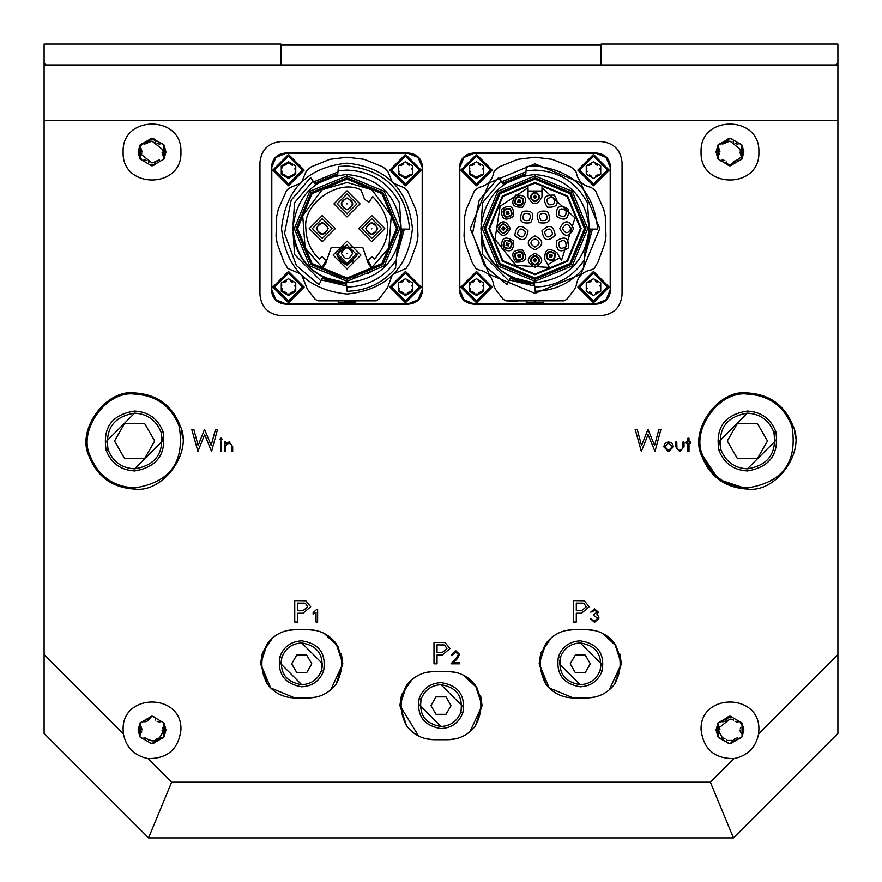 <?xml version="1.0" encoding="UTF-8"?>
<svg xmlns="http://www.w3.org/2000/svg" width="882" height="882" viewBox="0 0 882 882"><rect width="100%" height="100%" fill="white"/><g stroke="black" fill="none" stroke-linecap="round" stroke-linejoin="round"><path stroke-width="1.32" d="M271.447 166.974C272.329 158.573 276.97 153.931 285.371 153.049L408.62 153.049C417.021 153.931 421.662 158.573 422.544 166.974L422.544 290.222C421.662 298.623 417.021 303.265 408.62 304.147L285.371 304.147C276.97 303.265 272.329 298.623 271.447 290.222L271.447 166.974M280.851 141.561C268.249 142.884 261.281 149.852 259.958 162.442L259.958 294.742C261.281 307.344 268.249 314.312 280.851 315.635L601.149 315.635C613.751 314.312 620.719 307.344 622.042 294.742L622.042 162.442C620.719 149.852 613.751 142.884 601.149 141.561L280.851 141.561C268.249 142.884 261.281 149.852 259.958 162.442L259.958 294.742C261.281 307.344 268.249 314.312 280.851 315.635L601.149 315.635C613.751 314.312 620.719 307.344 622.042 294.742L622.042 162.442C620.719 149.852 613.751 142.884 601.149 141.561L280.851 141.561C268.249 142.884 261.281 149.852 259.958 162.442M459.456 166.974C460.338 158.573 464.979 153.931 473.38 153.049L596.629 153.049C605.03 153.931 609.671 158.573 610.553 166.974L610.553 290.222C609.671 298.623 605.03 303.265 596.629 304.147L473.38 304.147C464.979 303.265 460.338 298.623 459.456 290.222L459.456 166.974M758.586 733.989L758.873 729.976C760.46 692.712 699.492 692.712 701.069 729.976C703.593 749.226 714.563 758.774 733.989 758.586C747.594 755.797 755.797 747.594 758.586 733.989L837.9 654.676L837.9 120.691L44.1 120.691L44.1 44.1L280.851 44.1L280.851 64.992M601.149 64.992L601.149 44.1L837.9 44.1L837.9 120.691M44.1 62.898L46.184 64.992M835.816 64.992L837.9 62.898M469.676 172.144L471.33 175.011L469.676 172.144M474.858 177.05L478.176 177.05L474.858 177.05M469.676 289.12L471.33 291.997L469.676 289.12M474.858 294.026L478.176 294.026L474.858 294.026M481.693 291.997L483.358 289.12L481.693 291.997M398.642 172.144L400.307 175.011L398.642 172.144M403.824 177.05L407.142 177.05L403.824 177.05M398.642 289.12L400.307 291.997L398.642 289.12M403.824 294.026L407.142 294.026L403.824 294.026M410.67 291.997L412.324 289.12L410.67 291.997M281.667 172.144L283.32 175.011L281.667 172.144M286.848 177.05L290.167 177.05L286.848 177.05M293.684 175.011L295.349 172.144L293.684 175.011M281.667 289.12L283.32 291.997L281.667 289.12M286.848 294.026L290.167 294.026L286.848 294.026M293.684 291.997L295.349 289.12L293.684 291.997M123.127 152.024C121.54 189.288 182.508 189.288 180.931 152.024C182.508 114.77 121.54 114.77 123.127 152.024M701.069 152.024C699.492 189.288 760.46 189.288 758.873 152.024C760.46 114.77 699.492 114.77 701.069 152.024M148.011 758.586C167.437 758.774 178.407 749.226 180.931 729.976C182.508 692.712 121.54 692.712 123.127 729.976L123.414 733.989C126.203 747.594 134.406 755.797 148.011 758.586L171.626 782.191L710.374 782.191L733.989 758.586M225.583 451.441L224.425 451.441L224.425 442.025L225.583 442.025L225.583 443.723L229.166 441.86L232.683 446.634L232.683 451.441L231.525 451.441L231.393 444.87L228.967 443.018L225.759 445.509L225.583 451.441M221.614 451.441L220.456 451.441L220.456 442.025L221.614 442.025L221.614 451.441M221.029 440.041L219.96 439.049L221.029 438.056L222.11 439.049L221.029 440.041M458.408 654.532L455.608 651.919L452.62 654.896L451.463 654.896L455.674 650.596L459.566 654.433L456.964 659.052L453.734 662.503L459.731 662.503L459.731 663.826L450.967 663.826L455.972 658.479L458.408 654.532M576.288 613.233L576.288 622.042L573.267 622.042L573.267 600.587L584.325 600.785L589.22 606.75L581.547 613.233L576.288 613.233M679.824 451.606L675.601 446.524L675.601 442.025L676.759 442.025L676.946 448.596L679.835 450.448L682.69 448.684L682.877 442.025L684.035 442.025L684.035 446.612L679.824 451.606M686.185 442.025L687.839 442.025L687.839 438.222L688.996 438.222L688.996 442.025L690.65 442.025L690.65 443.183L688.996 443.183L688.996 451.441L687.839 451.441L687.839 443.183L686.185 443.183L686.185 442.025M437.031 655.017L437.031 663.826L433.999 663.826L433.999 642.361L445.068 642.559L449.963 648.535L442.29 655.017L437.031 655.017M44.1 120.691L44.1 654.676L123.414 733.989M622.042 294.742C620.719 307.344 613.751 314.312 601.149 315.635M280.851 315.635C268.249 314.312 261.281 307.344 259.958 294.742M601.149 141.561C613.751 142.884 620.719 149.852 622.042 162.442M663.694 446.755L664.995 443.414L668.578 441.86L672.161 443.403L673.451 446.755L668.578 451.606L663.694 446.755L668.578 451.606M641.324 451.441L635.15 429.336L637.201 429.336L641.534 445.553L647.972 429.336L654.565 445.443L658.92 429.336L660.949 429.336L654.984 451.441L648.049 434.539L641.324 451.441M316.594 609.528L317.63 609.528L317.63 622.042L316.021 622.042L316.021 612.284L313.132 614.137L313.132 612.648L316.594 609.528M197.91 451.441L191.747 429.336L193.797 429.336L198.119 445.553L204.558 429.336L211.162 445.443L215.506 429.336L217.534 429.336L211.57 451.441L204.635 434.539L197.91 451.441M597.18 612.163L594.589 610.135L590.731 612.119L594.567 608.812L598.338 612.163L596.827 614.82L598.228 615.923L598.999 618.216L594.534 622.372L590.234 618.569L591.392 618.569L592.406 620.355L594.556 621.049L597.842 618.326L593.873 615.592L593.873 614.269L597.18 612.163L594.589 610.135L591.888 612.119M297.763 613.233L297.763 622.042L294.742 622.042L294.742 600.587L305.8 600.785L310.696 606.75L303.022 613.233L297.763 613.233M837.9 654.676L837.9 733.449L733.449 837.9L148.551 837.9L44.1 733.449L44.1 654.676M44.1 64.992L837.9 64.992M471.33 282.185L469.676 285.051L471.33 282.185M290.167 163.17L286.848 163.17L290.167 163.17M283.32 165.199L281.667 168.076L283.32 165.199M375.655 183.191L376.548 183.28M375.655 274.004L376.548 273.916M171.626 782.191L148.551 837.9M710.374 782.191L733.449 837.9M449.963 648.535L442.29 655.017M446.931 648.612L444.627 645.029L437.031 644.841L437.031 652.537L442.202 652.537L446.931 648.612L444.627 645.029L442.158 644.841M676.759 446.391L676.946 448.596L679.835 450.448L682.69 448.684M664.995 443.414L668.578 441.86M672.161 443.403L673.451 446.755M668.578 450.448L672.293 446.766L668.578 443.018L664.852 446.766L668.578 450.448L672.293 446.766L668.578 443.018L664.852 446.766M316.021 612.284L313.132 614.137M590.731 612.119L594.567 608.812M598.338 612.163L596.827 614.82L598.228 615.923L598.999 618.216M594.534 622.372L590.234 618.569M592.406 620.355L594.556 621.049M597.842 618.326L593.873 615.592M589.22 606.75L581.547 613.233M586.199 606.838L583.884 603.244L576.288 603.056L576.288 610.763L581.47 610.763L586.199 606.838L583.884 603.244L581.414 603.056M455.674 650.596L459.566 654.433M225.583 443.723L229.166 441.86L232.683 446.634M231.393 444.87L228.967 443.018M310.696 606.75L303.022 613.233M307.675 606.838L305.359 603.244L297.763 603.056L297.763 610.763L302.945 610.763L307.675 606.838L305.359 603.244L302.89 603.056M534.999 182.464L502.387 195.98L488.871 228.592L502.387 261.215L534.999 274.732L567.622 261.215L581.139 228.592L567.622 195.98L534.999 182.464M544.602 231.712C548.924 227.457 551.57 228.317 552.551 234.303C548.24 238.559 545.594 237.699 544.602 231.712C548.924 227.457 551.57 228.317 552.551 234.303C548.24 238.559 545.594 237.699 544.602 231.712M555.197 235.163C548.009 242.263 543.599 240.83 541.956 230.852C549.144 223.752 553.565 225.186 555.197 235.163M540.942 220.434C538.218 215.01 539.85 212.76 545.848 213.665C548.571 219.089 546.928 221.338 540.942 220.434C538.218 215.01 539.85 212.76 545.848 213.665C548.571 219.089 546.928 221.338 540.942 220.434M547.49 211.415C552.022 220.445 549.288 224.204 539.299 222.683C534.768 213.653 537.491 209.894 547.49 211.415M529.068 220.434C523.07 221.338 521.438 219.089 524.162 213.665C530.148 212.76 531.791 215.01 529.068 220.434C523.07 221.338 521.438 219.089 524.162 213.665C530.148 212.76 531.791 215.01 529.068 220.434M522.519 211.415C532.508 209.894 535.242 213.653 530.71 222.683C520.711 224.204 517.988 220.445 522.519 211.415M525.396 231.712C524.415 237.699 521.769 238.559 517.458 234.303C518.44 228.317 521.086 227.457 525.396 231.712C524.415 237.699 521.769 238.559 517.458 234.303C518.44 228.317 521.086 227.457 525.396 231.712M514.801 235.163C516.444 225.186 520.854 223.752 528.053 230.852C526.411 240.83 521.99 242.263 514.801 235.163M534.999 238.691C540.39 241.481 540.39 244.259 534.999 247.048C529.619 244.259 529.619 241.481 534.999 238.691C540.39 241.481 540.39 244.259 534.999 247.048C529.619 244.259 529.619 241.481 534.999 238.691M534.999 249.838C526.025 245.196 526.025 240.554 534.999 235.913C543.985 240.554 543.985 245.196 534.999 249.838M548.758 252.417C554.811 252.131 556.211 254.545 552.937 259.65C546.873 259.936 545.484 257.522 548.758 252.417M558.824 242.352C563.929 239.077 566.343 240.466 566.057 246.53C560.952 249.804 558.538 248.404 558.824 242.352C563.929 239.077 566.343 240.466 566.057 246.53C560.952 249.804 558.538 248.404 558.824 242.352M568.471 247.919C559.96 253.377 555.936 251.05 556.41 240.951C564.921 235.505 568.945 237.82 568.471 247.919M562.507 228.592C565.296 223.212 568.074 223.212 570.863 228.592C568.074 233.984 565.296 233.984 562.507 228.592C565.296 223.212 568.074 223.212 570.863 228.592C568.074 233.984 565.296 233.984 562.507 228.592M573.653 228.592C569.011 237.578 564.359 237.578 559.717 228.592C564.359 219.618 569.011 219.618 573.653 228.592M558.824 214.844C558.538 208.791 560.952 207.391 566.057 210.666C566.343 216.729 563.929 218.119 558.824 214.844C558.538 208.791 560.952 207.391 566.057 210.666C566.343 216.729 563.929 218.119 558.824 214.844M568.471 209.277C568.945 219.375 564.921 221.691 556.41 216.233C555.936 206.145 559.96 203.819 568.471 209.277M548.758 204.778C545.484 199.674 546.873 197.259 552.937 197.546C556.211 202.651 554.811 205.054 548.758 204.778C545.484 199.674 546.873 197.259 552.937 197.546C556.211 202.651 554.811 205.054 548.758 204.778M554.326 195.131C559.783 203.643 557.457 207.656 547.358 207.193C541.912 198.682 544.227 194.657 554.326 195.131M534.999 201.096C529.619 198.307 529.619 195.517 534.999 192.739C540.39 195.517 540.39 198.307 534.999 201.096M521.251 204.778C515.187 205.054 513.798 202.651 517.072 197.546C523.136 197.259 524.525 199.674 521.251 204.778M515.683 195.131C525.782 194.657 528.097 198.682 522.64 207.193C512.541 207.656 510.226 203.643 515.683 195.131M511.185 214.844C506.081 218.119 503.666 216.729 503.942 210.666C509.057 207.391 511.461 208.791 511.185 214.844M501.538 209.277C510.05 203.819 514.063 206.145 513.6 216.233C505.088 221.691 501.064 219.375 501.538 209.277M507.503 228.592C504.713 233.984 501.924 233.984 499.146 228.592C501.924 223.212 504.713 223.212 507.503 228.592M496.357 228.592C500.998 219.618 505.64 219.618 510.281 228.592C505.64 237.578 500.998 237.578 496.357 228.592M511.185 242.352C511.461 248.404 509.057 249.804 503.942 246.53C503.666 240.466 506.081 239.077 511.185 242.352M501.538 247.919C501.064 237.82 505.088 235.505 513.6 240.951C514.063 251.05 510.05 253.377 501.538 247.919M521.251 252.417C524.525 257.522 523.136 259.936 517.072 259.65C513.798 254.545 515.187 252.131 521.251 252.417M515.683 262.064C510.226 253.553 512.541 249.54 522.64 250.003C528.097 258.514 525.782 262.538 515.683 262.064M534.999 256.1C540.39 258.889 540.39 261.667 534.999 264.457C529.619 261.667 529.619 258.889 534.999 256.1M534.999 267.246C526.025 262.604 526.025 257.963 534.999 253.321C543.985 257.963 543.985 262.604 534.999 267.246M534.999 274.026L502.872 260.719L489.565 228.592L502.872 196.465L534.999 183.158L567.126 196.465L580.433 228.592L567.126 260.719L534.999 274.026M592.461 229.1L584.468 257.842M534.668 286.066L509.366 280.024M528.814 283.96L515.397 280.741M525.804 173.655L502.663 183.236M512.74 177.536L515.187 176.532M589.11 228.592C585.67 195.969 567.633 177.932 534.999 174.493C502.376 177.932 484.339 195.969 480.899 228.592C484.339 261.226 502.376 279.263 534.999 282.703C567.633 279.263 585.67 261.226 589.11 228.592L587.721 240.764M507.04 284.677L484.361 265.515L472.532 233.51L479.213 200.06L498.606 177.58L479.213 200.06L472.532 233.51L484.361 265.515L507.04 284.677L510.865 277.014C493.093 267.367 483.149 252.484 481.032 232.374L481.054 232.782M481.263 235.681L481.263 221.503M535.969 282.692L536.94 282.67M537.127 282.659L537.866 282.626M537.899 282.626L535.12 282.703M538.968 282.56L538.318 282.604M534.999 165.926C573.046 169.994 593.928 191.074 597.665 229.144C593.928 191.074 573.046 169.994 534.999 165.926L526.433 166.522L526.058 170.799L534.999 170.105C558.593 171.097 576.067 181.946 587.423 202.651C576.067 181.946 558.593 171.097 534.999 170.105M503.126 299.23L505.849 300.839L503.126 299.23L495.397 289.23L493.887 286C492.564 276.805 487.338 271.391 478.198 269.76L475.773 268.415L472.035 262.208L465.167 243.322L464.031 236.178L464.737 216.09L466.369 209.034L474.538 190.677L478.926 187.348C487.151 185.661 492.09 180.7 493.755 172.475L494.361 170.943L499.212 166.841L517.844 159.311L534.999 157.228L552.154 159.311L570.786 166.841L575.648 170.943L576.244 172.475C577.908 180.7 582.859 185.661 591.083 187.348L595.471 190.677L603.641 209.034L605.273 216.09L605.967 236.178L604.843 243.322L597.963 262.208L594.236 268.415L591.811 269.76C582.671 271.391 577.434 276.805 576.122 286L574.601 289.23L566.883 299.23L564.149 300.839L566.883 299.23M596.276 153.391L606.121 157.47L596.276 153.391L473.722 153.391L463.877 157.47L459.798 167.326L463.877 157.47L473.722 153.391M473.722 303.794L463.877 299.715L473.722 303.794L596.276 303.794L606.121 299.715L610.201 289.869L606.121 299.715L596.276 303.794M534.999 177.767L499.058 192.651L484.174 228.592L499.058 264.545L534.999 279.429L570.941 264.545L585.835 228.592L570.941 192.651L534.999 177.767M534.999 278.039L500.05 263.553L485.563 228.592L500.05 193.643L534.999 179.156L569.959 193.643L584.446 228.592L569.959 263.553L534.999 278.039M503.589 184.547L501.042 180.975L482.586 202.651L501.042 180.975L498.606 177.58M610.201 167.326L606.121 157.47L610.201 167.326L610.201 289.869M459.798 289.869L463.877 299.715L459.798 289.869L459.798 167.326M564.149 300.839L505.849 300.839L517.502 301.39M526.278 301.633L526.929 301.644L526.278 302.328L534.36 302.405L534.36 301.71L535.65 301.71L535.65 302.405L534.36 302.405L543.72 302.328L543.08 302.339L543.72 301.633M585.284 248.581L584.27 260.124C572.341 277.51 555.836 286.496 534.757 287.091L535.12 291.269C554.701 290.784 570.852 283.1 583.564 268.205L584.27 260.124C572.341 277.51 555.836 286.496 534.757 287.091L534.382 282.692L531.482 282.582M590.367 234.788L587.136 248.206M583.564 268.205C570.852 283.1 554.701 290.784 535.12 291.269M508.903 280.939L482.586 254.545L508.903 280.939M481.032 232.374L482.586 254.545M482.586 202.651L481.054 224.414M588.978 224.822L587.423 202.651M526.058 170.799L525.661 175.309M588.746 221.503L589.209 229.066L597.665 229.144M531.504 282.593L510.865 277.014M531.67 282.593L531.03 282.56M531.703 282.604L532.805 282.659M533.434 282.681L534.04 282.692M510.149 278.447L534.514 284.302L510.336 278.073M590.29 229.077L584.854 253.454L590.708 229.088M501.637 181.813L525.97 171.847M528.042 187.756L500.127 206.234L494.978 239.32L515.981 265.405L549.398 267.444L515.981 265.405L494.978 239.32L500.127 206.234L528.042 187.756L528.042 190.997L541.967 190.997L541.967 196.918C537.325 205.892 532.684 205.892 528.042 196.918L528.042 190.997M549.398 267.444L544.811 259.517C544.348 249.419 548.361 247.103 556.873 252.55L561.448 260.488L575.02 217.876L541.967 187.756L541.967 190.997M559.838 257.676L547.777 264.644M128.496 423.592L124.571 423.592L114.517 441L124.571 458.408L144.67 458.408L154.725 441L144.67 423.592L129.279 423.338M140.745 423.592L139.962 423.338M134.626 413.151L106.766 441L108.133 449.611C112.852 461.672 121.683 468.088 134.626 468.849L162.475 441L161.108 432.389C156.39 420.328 147.559 413.912 134.626 413.151C113.833 416.613 105.002 428.762 108.133 449.611L106.149 450.25C111.22 463.226 120.713 470.128 134.626 470.944C156.974 467.217 166.466 454.153 163.093 431.75C158.021 418.774 148.529 411.872 134.626 411.056C111.959 414.562 102.466 427.627 106.149 450.25M128.496 458.408L129.279 458.662M139.962 458.662L140.745 458.408M86.668 443.988L87.616 450.956M133.81 489.036L134.626 489.047C163.192 493.115 193.015 452.069 180.314 426.149C172.166 405.334 156.941 394.265 134.626 392.953C106.049 388.885 76.227 429.931 88.928 455.851C97.075 476.666 112.301 487.735 134.626 489.047M182.574 438.012L181.626 431.044M135.431 392.964L134.626 392.953M179.222 426.513C171.273 406.183 156.401 395.39 134.626 394.1C106.733 390.131 77.627 430.195 90.019 455.487C97.968 475.817 112.841 486.61 134.626 487.9C170.105 482.41 184.977 461.947 179.222 426.513L180.314 426.149M134.626 468.849C155.408 465.387 164.239 453.238 161.108 432.389L163.093 431.75M533.257 196.918L534.999 195.176L536.741 196.918L534.999 198.659L533.257 196.918M539.872 196.918C536.631 190.633 533.378 190.633 530.126 196.918C533.378 203.202 536.631 203.202 539.872 196.918M301.732 640.839C319.13 643.529 326.406 653.551 323.595 670.926C319.725 680.926 312.448 686.218 301.732 686.802C284.588 683.947 277.301 673.914 279.881 656.715C283.75 646.715 291.027 641.423 301.732 640.839M267.345 643.518C274.313 634.577 283.453 629.968 294.775 629.704L308.7 629.704C320.034 629.98 329.173 634.588 336.13 643.518C343.44 657.057 343.44 670.585 336.13 684.123C329.162 693.065 320.023 697.673 308.7 697.938L294.775 697.938C283.442 697.662 274.302 693.054 267.345 684.123C260.036 670.585 260.036 657.057 267.345 643.518L260.653 663.826L267.345 684.123M294.775 629.704L286.959 630.608M272.736 637.774L262.527 652.669M262.097 654.003L260.653 663.507M260.653 663.826L270.653 687.949L294.775 697.938M336.13 684.123L342.822 663.826L336.13 643.518M308.7 697.938L316.517 697.034M330.739 689.867L342.822 663.826L341.389 654.036M338.027 646.385L324.135 633.386M316.594 630.63L308.7 629.704M306.76 655.117L296.716 655.117L291.688 663.826L296.716 672.525L306.76 672.525L311.787 663.826L306.76 655.117M301.732 684.708L280.851 663.826L281.865 657.366C285.415 648.314 292.03 643.507 301.732 642.934L322.625 663.826L321.599 670.276C318.06 679.327 311.445 684.145 301.732 684.708C286.143 682.117 279.517 672.999 281.865 657.366L279.881 656.715M301.732 642.934C317.333 645.525 323.948 654.642 321.599 670.276L323.595 670.926M302.14 276.264L307.399 289.23L315.117 299.23L317.84 300.839L376.151 300.839L378.874 299.23L376.151 300.839M355.071 301.644L347.64 301.71L355.722 301.633L355.722 302.328L346.35 302.405L338.28 302.328L338.92 302.339L338.28 301.633M344.498 301.699L346.35 301.71L346.35 302.405L353.991 302.361M346.284 301.71L344.586 301.699M378.874 299.23L387.463 287.819L391.851 276.264M394.662 273.453L406.227 268.415L409.965 262.208L416.833 243.322L417.969 236.178L417.263 216.09L415.631 209.034L407.462 190.677L404.32 187.767L394.662 183.743M391.851 180.931L387.639 170.943L382.788 166.841L364.156 159.311L347.001 157.228L329.846 159.311L311.214 166.841L306.352 170.943L302.14 180.931M299.329 183.743L289.682 187.767L286.529 190.677L278.359 209.034L276.728 216.09L276.033 236.178L277.157 243.322L284.037 262.208L287.764 268.415L299.329 273.453M275.879 299.715L285.724 303.794L275.879 299.715L271.799 289.869L275.879 299.715M275.879 157.47L271.799 167.326L275.879 157.47L285.724 153.391L275.879 157.47M418.123 157.47L408.278 153.391L418.123 157.47L422.202 167.326L418.123 157.47M418.123 299.715L422.202 289.869L418.123 299.715L408.278 303.794L418.123 299.715M347.001 165.926C385.037 169.994 405.929 191.074 409.667 229.144C405.929 191.074 385.037 169.994 347.001 165.926L338.423 166.522L337.663 175.309L322.966 180.126M347.001 170.105C370.594 171.097 388.058 181.946 399.414 202.651C388.058 181.946 370.594 171.097 347.001 170.105L338.049 170.799M293.254 235.681L293.254 221.503M305.911 228.592C302.217 203.698 338.875 178.01 361.014 189.983L364.575 199.255L368.852 202.243L372.788 196.62C392.038 216.95 392.611 237.787 374.486 259.132L372.16 256.541L367.97 260.311L371.829 267.478L388.863 247.963L391.277 215.66L371.862 189.74L347.001 182.464L322.128 189.74L302.713 215.66L305.128 247.963L322.173 267.478L326.02 260.311L321.842 256.541L319.505 259.132C310.673 250.863 306.142 240.687 305.911 228.592M347.001 241.128L333.076 255.052L347.001 268.988L360.925 255.052L347.001 241.128M347.001 197.954C354.63 201.901 354.63 205.848 347.001 209.795C339.361 205.848 339.361 201.901 347.001 197.954M347.001 190.821L333.936 203.874L347.001 216.939L360.054 203.874L347.001 190.821M377.639 228.592C373.692 236.233 369.745 236.233 365.798 228.592C369.745 220.963 373.692 220.963 377.639 228.592M384.773 228.592L371.719 215.539L358.665 228.592L371.719 241.657L384.773 228.592M316.362 228.592C320.309 220.963 324.256 220.963 328.192 228.592C324.256 236.233 320.309 236.233 316.362 228.592M309.218 228.592L322.283 241.657L335.336 228.592L322.283 215.539L309.218 228.592M367.309 273.663L373.086 270.587L368.29 263.486L362.8 247.522L331.191 247.522L325.701 263.486L320.905 270.587L338.875 277.367M324.797 263.575L325.392 263.95M325.579 263.663L324.995 263.288M368.996 263.288L368.411 263.663M368.61 263.95L369.194 263.575M369.393 263.872L368.797 264.236M343.032 282.56L346.339 282.692L346.758 287.091C367.838 286.496 384.343 277.51 396.272 260.124L397.275 248.581M350.97 282.56L343.682 282.604M347.001 174.493C314.367 177.932 296.33 195.969 292.89 228.592C296.33 261.226 314.367 279.263 347.001 282.703C379.624 279.263 397.661 261.226 401.101 228.592C397.661 195.969 379.624 177.932 347.001 174.493M395.555 268.205C382.843 283.1 366.703 290.784 347.122 291.269C366.703 290.784 382.843 283.1 395.555 268.205L396.272 260.124C384.343 277.51 367.838 286.496 346.758 287.091L347.122 291.269M322.139 278.447L346.516 284.302M342.988 282.549L322.856 277.014C305.084 267.367 295.139 252.484 293.022 232.374L294.577 254.545L320.894 280.939L294.577 254.545M315.58 184.547L313.033 180.975L294.577 202.651L313.033 180.975L310.607 177.58L291.203 200.06L284.522 233.51L296.352 265.515L319.03 284.677L322.856 277.014M319.03 284.677L296.352 265.515L284.522 233.51L291.203 200.06L310.607 177.58M294.577 202.651L293.022 224.822M337.806 173.655L314.665 183.236M400.968 224.822L399.414 202.651M409.667 229.144L401.2 229.066L400.737 221.503M399.711 240.775L400.384 237.401M396.856 253.454L402.699 229.088M422.202 289.869L422.202 167.326M408.278 153.391L285.724 153.391M271.799 167.326L271.799 289.869M285.724 303.794L408.278 303.794M317.84 300.839L315.117 299.23M355.071 302.339L355.722 302.328M344.653 302.405L338.92 302.339M402.357 234.788L399.138 248.217M340.805 283.96L327.387 280.741M324.73 177.536L327.178 176.532M281.545 228.592C285.702 268.073 307.52 289.891 347.001 294.048C386.47 289.891 408.289 268.073 412.456 228.592C408.289 189.123 386.47 167.304 347.001 163.148C307.52 167.304 285.702 189.123 281.545 228.592M346.659 285.955L321.401 279.936L346.659 285.955M337.949 171.957L313.683 181.901M396.492 257.599L404.353 229.1M347.001 279.429L311.059 264.545L296.165 228.592L311.059 192.651L347.001 177.767L382.942 192.651L397.826 228.592L382.942 264.545L347.001 279.429M338.953 277.378L347.001 278.039L312.041 263.553L297.554 228.592L312.041 193.643L347.001 179.156L381.95 193.643L396.437 228.592L381.95 263.553L347.001 278.039L353.186 277.643M396.437 228.614L396.426 227.523M353.241 277.643L358.257 276.739M297.576 227.512L297.554 228.614M325.193 264.236L324.609 263.872M331.191 247.522L362.8 247.522M347.001 244.964L357.089 255.052L347.001 265.151L336.902 255.052L347.001 244.964M347.001 265.151L357.089 255.052L356.923 253.189L347.001 263.244L337.078 253.189L336.902 255.052L347.001 265.151M353.616 260.708L348.214 263.674L348.214 262.968M348.214 264.556L348.214 263.674L348.214 264.556L356.515 256.133M345.777 245.56C334.94 251.888 334.94 258.228 345.777 264.556L345.777 263.674L340.375 260.708M345.777 262.968L345.777 264.556M341.422 203.874C345.138 196.697 348.853 196.697 352.568 203.874C348.853 211.063 345.138 211.063 341.422 203.874M346.703 203.874L347.299 203.874M356.923 203.874L347.001 193.952L337.078 203.874L347.001 213.797L356.923 203.874M281.567 167.977L281.27 174.283L288.502 178.462L295.746 174.283L295.746 165.926L288.502 161.748L281.27 165.926L288.502 161.748L295.746 165.926L295.746 174.283L288.502 178.462L281.27 174.283L281.27 165.926L281.843 168.264M286.363 164.14L285.503 164.89M284.412 165.265L283.585 165.254M292.603 165.265L291.512 164.89M290.652 164.14L290.244 163.424M294.742 168.991L295.194 168.242M304.169 170.105L288.502 185.771L272.836 170.105L288.502 154.438L304.169 170.105M290.652 176.08L291.512 175.32M292.603 174.945L293.43 174.956M284.412 174.945L285.503 175.32M286.363 176.08L286.76 176.797M282.273 171.218L281.821 171.968M723.879 721.741L721.123 721.73L717.915 723.008L729.976 716.041L742.027 723.008L743.901 729.976L742.027 736.933L729.976 743.901L717.915 736.933L717.915 723.008L719.282 727.518M719.403 727.738L719.668 728.367M717.783 725.533L717.562 724.806M718.411 726.426L717.915 736.933L716.041 729.976L717.937 722.953M719.293 721.807L720.076 721.63M742.06 723.064L742.027 736.933L742.027 723.008L729.976 716.041L726.746 719.492M726.614 719.701L726.206 720.252M727.705 717.22L728.245 716.647M731.696 716.647L732.247 717.231M733.615 720.109L733.163 719.436M738.818 721.73L737.44 721.939M737.187 721.928L736.514 721.851M742.379 724.806L742.148 725.577L739.91 721.63L740.648 721.807M740.329 728.201L740.693 727.474M717.882 736.878L729.976 743.901L733.196 740.45L726.724 740.417M722.556 738.002L719.304 732.38M719.304 727.562L729.976 719.039L733.218 719.525M732.677 741.751L742.005 736.988M721.123 721.73L727.264 718.191M740.075 730.836L739.998 729.998M735.775 721.652L735.015 721.3M725.666 720.781L724.982 721.267M719.866 729.105L719.944 729.943M724.166 738.289L724.927 738.642M734.276 739.16L734.96 738.675M736.691 738.058L737.495 738.002M733.328 740.241L733.736 739.689M726.327 739.833L726.779 740.505M721.123 738.212L722.501 738.002M722.755 738.014L723.427 738.091M732.236 742.721L731.696 743.294M728.245 743.294L727.694 742.71M719.613 731.74L719.249 732.468M727.716 742.754L719.293 738.135M717.562 735.136L717.794 734.364M741.53 733.515L740.659 732.424M740.538 732.203L740.274 731.575M742.148 734.386L742.379 735.136M740.648 738.135L739.91 738.311M741.255 423.592L737.33 423.592L727.275 441L737.33 458.408L757.429 458.408L767.483 441L757.429 423.592L742.038 423.338M753.504 423.592L752.721 423.338M747.374 413.151L719.525 441L720.892 449.611C725.61 461.672 734.441 468.088 747.374 468.849L775.234 441L773.867 432.389C769.148 420.328 760.317 413.912 747.374 413.151C726.592 416.613 717.761 428.762 720.892 449.611L718.907 450.25C723.979 463.226 733.471 470.128 747.374 470.944C769.732 467.217 779.225 454.153 775.851 431.75C770.78 418.774 761.287 411.872 747.374 411.056C724.717 414.562 715.225 427.627 718.907 450.25M741.255 458.408L742.038 458.662M752.721 458.662L753.504 458.408M699.426 443.988L700.374 450.956M700.782 452.731L718.4 479.323L747.374 489.047C775.951 493.115 805.773 452.069 793.072 426.149C784.925 405.334 769.699 394.265 747.374 392.953C718.808 388.885 688.985 429.931 701.686 455.851C709.834 476.666 725.059 487.735 747.374 489.047M795.332 438.012L795.178 436.149M794.969 434.407L794.384 431.044M748.19 392.964L747.374 392.953M791.981 426.513C784.032 406.183 769.159 395.39 747.374 394.1C719.492 390.131 690.386 430.195 702.778 455.487C710.727 475.817 725.599 486.61 747.374 487.9C782.863 482.41 797.736 461.947 791.981 426.513L793.072 426.149M747.374 468.849C768.167 465.387 776.998 453.238 773.867 432.389L775.851 431.75M580.268 640.839C597.654 643.529 604.931 653.551 602.119 670.926C598.25 680.926 590.973 686.218 580.268 686.802C563.113 683.947 555.825 673.914 558.405 656.715C562.275 646.715 569.552 641.423 580.268 640.839M545.87 643.518C552.838 634.577 561.977 629.968 573.3 629.704L587.225 629.704C598.558 629.98 607.698 634.588 614.655 643.518C621.964 657.057 621.964 670.585 614.655 684.123C607.687 693.065 598.547 697.673 587.225 697.938L573.3 697.938C561.966 697.662 552.827 693.054 545.87 684.123C538.56 670.585 538.56 657.057 545.87 643.518L539.178 663.826L545.87 684.123M573.3 629.704L565.483 630.608M551.261 637.774L541.052 652.669M540.622 654.003L539.178 663.507M539.178 663.826L549.177 687.949L573.3 697.938M614.655 684.123L621.347 663.826L614.655 643.518M587.225 697.938L595.041 697.034M609.264 689.867L621.347 663.826L619.914 654.036M616.551 646.385L602.66 633.386M595.118 630.63L587.225 629.704M585.284 655.117L575.24 655.117L570.213 663.826L575.24 672.525L585.284 672.525L590.312 663.826L585.284 655.117M580.268 684.708L559.375 663.826L560.401 657.366C563.94 648.314 570.555 643.507 580.268 642.934L601.149 663.826L600.135 670.276C596.585 679.327 589.97 684.145 580.268 684.708C564.667 682.117 558.052 672.999 560.401 657.366L558.405 656.715M580.268 642.934C595.857 645.525 602.483 654.642 600.135 670.276L602.119 670.926M441 682.624C458.386 685.303 465.674 695.336 462.852 712.7C458.993 722.7 451.705 727.992 441 728.576C423.845 725.721 416.558 715.699 419.148 698.5C423.007 688.5 430.295 683.208 441 682.624M406.613 685.303C413.57 676.362 422.71 671.753 434.032 671.478L447.968 671.478C459.302 671.753 468.441 676.362 475.387 685.303C482.708 698.831 482.708 712.369 475.387 725.897C468.43 734.838 459.29 739.447 447.968 739.722L434.032 739.722C422.698 739.447 413.559 734.838 406.613 725.897C399.292 712.369 399.292 698.831 406.613 685.303L399.921 705.6L406.613 725.897M434.032 671.478L426.215 672.393M411.993 679.559L401.795 694.454M401.365 695.777L399.921 705.291M399.921 705.6L418.608 736.029M426.138 738.796L434.032 739.722M475.387 725.897L482.079 705.6L475.387 685.303M447.968 739.722L455.785 738.807M470.007 731.641L482.079 705.6L480.646 695.81M477.294 688.158L463.392 675.171M455.862 672.404L447.968 671.478M446.027 696.901L435.973 696.901L430.945 705.6L435.973 714.299L446.027 714.299L451.055 705.6L446.027 696.901M441 726.492L420.108 705.6L421.133 699.139C424.672 690.088 431.298 685.281 441 684.708L461.892 705.6L460.867 712.061C457.328 721.112 450.702 725.919 441 726.492C425.411 723.89 418.785 714.773 421.133 699.139L419.148 698.5M441 684.708C456.589 687.31 463.215 696.427 460.867 712.061L462.852 712.7M371.719 223.025C378.896 226.74 378.896 230.456 371.719 234.171C364.531 230.456 364.531 226.74 371.719 223.025M371.719 238.515L381.641 228.592L371.719 218.67L361.796 228.592L371.719 238.515M352.568 253.321C348.853 260.499 345.138 260.499 341.422 253.321C345.138 246.133 348.853 246.133 352.568 253.321M347.299 253.321L346.703 253.321M322.283 234.171C315.095 230.456 315.095 226.74 322.283 223.025C329.46 226.74 329.46 230.456 322.283 234.171M322.283 218.67L312.36 228.592L322.283 238.515L332.205 228.592L322.283 218.67M517.657 202.033L518.296 199.652L520.667 200.291L520.027 202.662L517.657 202.033M519.531 200.942L518.792 201.372M523.379 198.726C517.425 194.9 514.614 196.532 514.945 203.599C520.898 207.413 523.71 205.793 523.379 198.726M506.698 214.26L506.059 211.889L508.44 211.25L509.068 213.631L506.698 214.26M507.348 213.124L507.778 212.386M510.005 208.538C502.938 208.207 501.307 211.019 505.132 216.972C512.199 217.303 513.82 214.491 510.005 208.538M503.324 230.334L501.582 228.592L503.324 226.861L505.066 228.592L503.324 230.334M503.324 223.719C497.04 226.972 497.04 230.224 503.324 233.476C509.609 230.224 509.609 226.972 503.324 223.719M508.44 245.946L506.059 245.306L506.698 242.936L509.068 243.564L508.44 245.946M507.348 244.071L507.778 244.81M505.132 240.213C501.307 246.177 502.938 248.989 510.005 248.658C513.82 242.704 512.199 239.893 505.132 240.213M520.667 256.905L518.296 257.544L517.657 255.163L520.027 254.523L520.667 256.905M514.945 253.597C514.614 260.664 517.425 262.296 523.379 258.47C523.71 251.403 520.898 249.782 514.945 253.597M536.741 260.278L534.999 262.02L533.257 260.278L534.999 258.536L536.741 260.278M530.126 260.278C533.378 266.562 536.631 266.562 539.872 260.278C536.631 253.994 533.378 253.994 530.126 260.278M552.352 255.163L551.713 257.544L549.332 256.905L549.971 254.523L552.352 255.163M546.62 258.47C552.584 262.296 555.395 260.664 555.065 253.597C549.111 249.782 546.289 251.403 546.62 258.47M398.554 167.977L398.256 174.283L405.488 178.462L412.721 174.283L412.721 165.926L405.488 161.748L398.256 165.926L405.488 161.748L412.721 165.926L412.721 174.283L405.488 178.462L398.256 174.283L398.256 165.926L398.818 168.264M403.339 164.14L402.479 164.89M401.387 165.265L400.571 165.254M409.59 165.265L408.498 164.89M407.627 164.14L407.23 163.424M411.729 168.991L412.17 168.242M421.155 170.105L405.488 185.771L389.822 170.105L405.488 154.438L421.155 170.105M407.627 176.08L408.498 175.32M409.59 174.945L410.406 174.956M401.387 174.945L402.479 175.32M403.339 176.08L403.747 176.797M399.248 171.218L398.807 171.968M281.567 284.963L281.27 291.269L288.502 295.448L295.746 291.269L295.746 282.913L288.502 278.734L281.27 282.913L288.502 278.734L295.746 282.913L295.746 291.269L288.502 295.448L281.27 291.269L281.27 282.913L281.843 285.25M286.363 281.115L285.503 281.876M284.412 282.24L283.585 282.24M292.603 282.24L291.512 281.876M290.652 281.115L290.244 280.399M294.742 285.977L295.194 285.228M304.169 287.091L288.502 302.758L272.836 287.091L288.502 271.424L304.169 287.091M290.652 293.056L291.512 292.295M292.603 291.931L293.43 291.942M284.412 291.931L285.503 292.295M286.363 293.056L286.76 293.772M282.273 288.205L281.821 288.943M398.554 284.963L398.256 291.269L405.488 295.448L412.721 291.269L412.721 282.913L405.488 278.734L398.256 282.913L405.488 278.734L412.721 282.913L412.721 291.269L405.488 295.448L398.256 291.269L398.256 282.913L398.818 285.25M403.339 281.115L402.479 281.876M401.387 282.24L400.571 282.24M409.59 282.24L408.498 281.876M407.627 281.115L407.23 280.399M411.729 285.977L412.17 285.228M421.155 287.091L405.488 302.758L389.822 287.091L405.488 271.424L421.155 287.091M407.627 293.056L408.498 292.295M409.59 291.931L410.406 291.942M401.387 291.931L402.479 292.295M403.339 293.056L403.747 293.772M399.248 288.205L398.807 288.943M469.577 167.977L469.279 174.283L476.512 178.462L483.744 174.283L483.744 165.926L476.512 161.748L469.279 165.926L476.512 161.748L483.744 165.926L483.744 174.283L476.512 178.462L469.279 174.283L469.279 165.926L469.841 168.264M474.373 164.14L473.502 164.89M472.41 165.265L471.594 165.254M480.613 165.265L479.521 164.89M478.661 164.14L478.253 163.424M482.752 168.991L483.193 168.242M492.178 170.105L476.512 185.771L460.845 170.105L476.512 154.438L492.178 170.105M478.661 176.08L479.521 175.32M480.613 174.945L481.429 174.956M472.41 174.945L473.502 175.32M474.373 176.08L474.77 176.797M470.271 171.218L469.83 171.968M586.552 167.977L586.254 174.283L593.498 178.462L600.73 174.283L600.73 165.926L593.498 161.748L586.254 165.926L593.498 161.748L600.73 165.926L600.73 174.283L593.498 178.462L586.254 174.283L586.254 165.926L586.828 168.264M591.348 164.14L590.488 164.89M589.397 165.265L588.57 165.254M597.588 165.265L596.497 164.89M595.637 164.14L595.24 163.424M599.727 168.991L600.179 168.242M609.164 170.105L593.498 185.771L577.831 170.105L593.498 154.438L609.164 170.105M595.637 176.08L596.497 175.32M597.588 174.945L598.415 174.956M589.397 174.945L590.488 175.32M591.348 176.08L591.756 176.797M587.258 171.218L586.806 171.968M469.577 284.963L469.279 291.269L476.512 295.448L483.744 291.269L483.744 282.913L476.512 278.734L469.279 282.913L476.512 278.734L483.744 282.913L483.744 291.269L476.512 295.448L469.279 291.269L469.279 282.913L469.841 285.25M474.373 281.115L473.502 281.876M472.41 282.24L471.594 282.24M480.613 282.24L479.521 281.876M478.661 281.115L478.253 280.399M482.752 285.977L483.193 285.228M492.178 287.091L476.512 302.758L460.845 287.091L476.512 271.424L492.178 287.091M478.661 293.056L479.521 292.295M480.613 291.931L481.429 291.942M472.41 291.931L473.502 292.295M474.373 293.056L474.77 293.772M470.271 288.205L469.83 288.943M586.552 284.963L586.254 291.269L593.498 295.448L600.73 291.269L600.73 282.913L593.498 278.734L586.254 282.913L593.498 278.734L600.73 282.913L600.73 291.269L593.498 295.448L586.254 291.269L586.254 282.913L586.828 285.25M591.348 281.115L590.488 281.876M589.397 282.24L588.57 282.24M597.588 282.24L596.497 281.876M595.637 281.115L595.24 280.399M599.727 285.977L600.179 285.228M609.164 287.091L593.498 302.758L577.831 287.091L593.498 271.424L609.164 287.091M595.637 293.056L596.497 292.295M597.588 291.931L598.415 291.942M589.397 291.931L590.488 292.295M591.348 293.056L591.756 293.772M587.258 288.205L586.806 288.943M145.938 721.741L143.182 721.73L139.973 723.008L152.024 716.041L164.085 723.008L165.959 729.976L164.085 736.933L152.024 743.901L139.973 736.933L139.973 723.008L141.34 727.518M141.462 727.738L141.726 728.367M139.841 725.533L139.621 724.806M140.47 726.426L139.973 736.933L138.099 729.976L139.995 722.953M141.352 721.807L142.09 721.63M162.2 728.819L163.589 726.426L164.085 723.008L152.024 716.041L148.804 719.492M148.672 719.701L148.264 720.252M149.764 717.22L150.304 716.647M153.755 716.647L154.306 717.231M155.673 720.109L155.221 719.436M160.877 721.73L159.499 721.939M159.245 721.928L158.573 721.851M161.968 721.63L162.707 721.807M158.121 738.201L160.877 738.212L164.085 736.933L164.118 723.064M164.438 724.806L164.217 725.533M162.696 732.38L159.444 738.002M155.276 740.417L152.024 740.902L144.615 738.002M139.94 736.878L152.024 743.901L155.254 740.45M160.877 738.212L154.736 741.751M143.182 721.73L149.323 718.191M164.063 736.988L162.718 732.424M163.589 726.426L163.589 733.515M162.134 730.836L162.056 729.998M157.834 721.652L157.073 721.3M147.724 720.781L147.04 721.267M141.925 729.105L142.002 729.943M146.225 738.289L146.985 738.642M156.335 739.16L157.018 738.675M155.386 740.241L155.794 739.689M148.385 739.833L148.838 740.505M143.182 738.212L144.56 738.002M144.813 738.014L145.486 738.091M154.295 742.721L153.755 743.294M150.304 743.294L149.753 742.71M141.671 731.74L141.307 732.468M142.09 738.311L141.352 738.135M139.621 735.136L139.852 734.364M162.597 732.203L162.332 731.575M164.206 734.386L164.438 735.136M162.707 738.135L161.924 738.311M723.879 143.799L721.123 143.788L717.915 145.067L729.976 138.099L742.027 145.067L743.901 152.024L742.027 158.992L729.976 165.959L717.915 158.992L717.915 145.067L719.282 149.576M719.403 149.797L719.668 150.425M717.794 147.614L717.562 146.864M719.8 153.181L718.411 155.574L717.915 158.992L716.041 152.024L717.937 145.012M719.293 143.865L720.076 143.689M740.141 150.877L741.53 148.485L742.027 145.067L729.976 138.099L726.746 141.55M726.614 141.759L726.206 142.311M727.705 139.279L728.245 138.706M731.696 138.706L732.247 139.29M733.615 142.167L733.163 141.495M738.818 143.788L737.44 143.998M737.187 143.987L736.514 143.909M739.91 143.689L740.648 143.865M717.882 158.936L729.976 165.959L742.027 158.992L742.06 145.122M742.379 146.864L742.148 147.636M722.545 143.998L729.976 141.098L740.637 149.62M718.411 155.574L718.411 148.485M721.123 143.788L727.264 140.249M742.005 159.047L740.659 154.482M741.53 148.485L741.53 155.574M740.075 152.895L739.998 152.057M735.775 143.711L735.015 143.358M725.666 142.84L724.982 143.325M719.866 151.164L719.944 152.002M724.166 160.348L724.927 160.7M734.276 161.219L734.96 160.733M736.691 160.116L737.495 160.061M732.677 163.809L733.196 162.508M733.328 162.299L733.736 161.748M726.327 161.891L726.779 162.564M721.123 160.27L722.501 160.061M722.755 160.072L723.427 160.149M732.236 164.78L731.696 165.353M728.245 165.353L727.694 164.769M742.379 157.194L742.148 156.445L729.976 165L719.293 160.193M717.562 157.194L717.783 156.467M740.538 154.262L740.274 153.633M740.648 160.193L739.866 160.37M145.938 143.799L143.182 143.788L139.973 145.067L152.024 138.099L164.085 145.067L165.959 152.024L164.085 158.992L152.024 165.959L139.973 158.992L139.973 145.067L141.34 149.576M141.462 149.797L141.726 150.425M139.852 147.614L139.621 146.864M141.859 153.181L140.47 155.574L139.973 158.992L138.099 152.024L139.995 145.012M141.352 143.865L142.134 143.689L139.841 147.592M162.2 150.877L163.589 148.485L164.085 145.067L152.024 138.099L148.804 141.55M148.672 141.759L148.264 142.311M149.764 139.279L150.304 138.706M153.755 138.706L154.306 139.29M155.673 142.167L155.221 141.495M160.877 143.788L159.499 143.998M159.245 143.987L158.573 143.909M149.775 139.246L152.024 139.058L162.707 143.865M139.94 158.936L152.024 165.959L164.085 158.992L164.118 145.122M164.438 146.864L164.206 147.636M159.455 160.061L152.024 162.961L141.363 154.438M144.604 143.998L152.024 141.098L162.696 149.62M140.47 155.574L140.47 148.485M143.182 143.788L149.323 140.249M164.063 159.047L162.718 154.482M163.589 148.485L163.589 155.574M162.134 152.895L162.056 152.057M157.834 143.711L157.073 143.358M147.724 142.84L147.04 143.325M141.925 151.164L142.002 152.002M146.225 160.348L146.985 160.7M156.335 161.219L157.018 160.733M158.749 160.116L159.554 160.061M154.736 163.809L155.254 162.508M155.386 162.299L155.794 161.748M148.385 161.891L148.838 162.564M143.182 160.27L144.56 160.061M144.813 160.072L145.486 160.149M154.295 164.78L153.755 165.353M150.304 165.353L149.753 164.769M139.621 157.194L139.852 156.423L142.09 160.37L141.352 160.193M162.597 154.262L162.332 153.633M164.217 156.467L164.438 157.194M162.707 160.193L161.924 160.37M281.193 65.687L281.193 44.795L600.807 44.795L600.807 65.687M587.71 228.592L572.275 265.868L534.999 281.303L497.735 265.868L482.289 228.592L497.735 191.328L534.999 175.882L572.275 191.328L587.71 228.592M589.319 229.066L585.218 249.286M534.393 282.913L510.766 277.202M502.894 183.588L525.771 174.085M503.468 184.382L525.683 175.088M90.019 455.487L88.928 455.851M535.429 196.918L534.58 196.918M322.768 277.202L346.394 282.913M346.472 283.883L322.327 278.073M337.674 175.088L315.458 184.382M314.896 183.588L337.762 174.085M397.209 249.286L401.31 229.066M402.28 229.077L396.955 252.285M347.64 302.405L347.64 301.71M294.29 228.592L309.725 265.868L347.001 281.303L384.265 265.868L399.711 228.592L384.265 191.328L347.001 175.882L309.725 191.328L294.29 228.592M302.438 170.105L288.502 184.029L274.578 170.105L288.502 156.18L302.438 170.105M720.032 721.63L729.976 717L732.225 717.198M702.778 455.487L701.686 455.851M371.719 228.89L371.719 228.306L371.719 228.89M503.324 228.173L503.324 229.022M518.792 255.824L519.531 256.243L518.792 255.824M534.58 260.278L535.429 260.278M550.478 256.243L551.217 255.824M419.413 170.105L405.488 184.029L391.564 170.105L405.488 156.18L419.413 170.105M302.438 287.091L288.502 301.016L274.578 287.091L288.502 273.166L302.438 287.091M419.413 287.091L405.488 301.016L391.564 287.091L405.488 273.166L419.413 287.091M490.436 170.105L476.512 184.029L462.587 170.105L476.512 156.18L490.436 170.105M607.422 170.105L593.498 184.029L579.562 170.105L593.498 156.18L607.422 170.105M490.436 287.091L476.512 301.016L462.587 287.091L476.512 273.166L490.436 287.091M607.422 287.091L593.498 301.016L579.562 287.091L593.498 273.166L607.422 287.091M161.968 738.311L154.284 742.754M154.284 164.802L149.775 164.802M470.249 228.592L489.212 274.39L534.999 293.353L580.797 274.39L599.76 228.592L580.797 182.806L534.999 163.843L489.212 182.806L470.249 228.592M526.234 301.633L526.234 302.328M543.775 301.633L543.775 302.328M338.225 302.328L338.225 301.633M355.766 302.328L355.766 301.633"/></g></svg>
